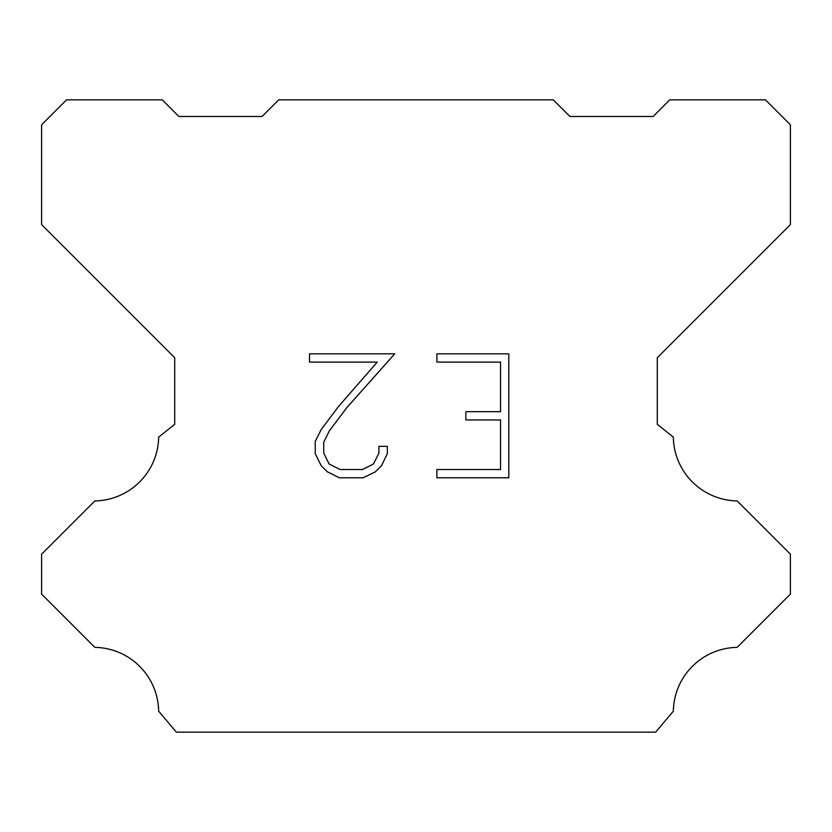 <?xml version="1.0" encoding="UTF-8"?>
<svg xmlns="http://www.w3.org/2000/svg" width="832" height="832" viewBox="0 0 832 832"><rect width="100%" height="100%" fill="white"/><g stroke="black" fill="none" stroke-linecap="round" stroke-linejoin="round"><path stroke-width="1.25" d="M500.542 469.518L500.542 419.942L465.847 419.942L465.847 411.684L500.542 411.684L500.542 362.107L436.883 362.107L436.883 353.839L508.799 353.839L508.799 477.776L436.883 477.776L436.883 469.518L500.542 469.518M387.306 446.347L387.306 453.783L381.41 465.878L375.284 471.89L363.178 477.776L339.373 477.776L327.35 471.806L321.214 465.754L315.245 453.658L315.245 441.386L321.214 429.53L338.728 406.224L377.218 362.107L309.514 362.107L309.514 353.839L394.722 353.839L346.476 408.044L329.285 430.955L323.721 442.26L323.721 453.138L329.129 464.038L340.101 469.518L362.534 469.518L373.422 464.017L378.914 453.138L378.914 446.347L387.306 446.347M278.72 99.84L553.28 99.84L569.92 116.48L653.12 116.48L669.76 99.84L765.44 99.84L790.4 124.8L790.4 224.64L657.28 357.76L657.28 424.32L673.327 437.102A64.896 64.896 0 0 0 737.142 500.916L790.39 554.164L790.39 594.1L737.142 647.369A64.896 64.896 0 0 0 673.348 711.173L655.616 732.16L176.384 732.16L158.652 711.173A64.865 64.865 0 0 0 94.858 647.369L41.61 594.1L41.61 554.164L94.858 500.916A64.927 64.927 0 0 0 158.673 437.102L174.72 424.32L174.72 357.76L41.6 224.64L41.6 124.8L66.56 99.84L162.24 99.84L178.88 116.48L262.08 116.48L278.72 99.84"/></g></svg>
